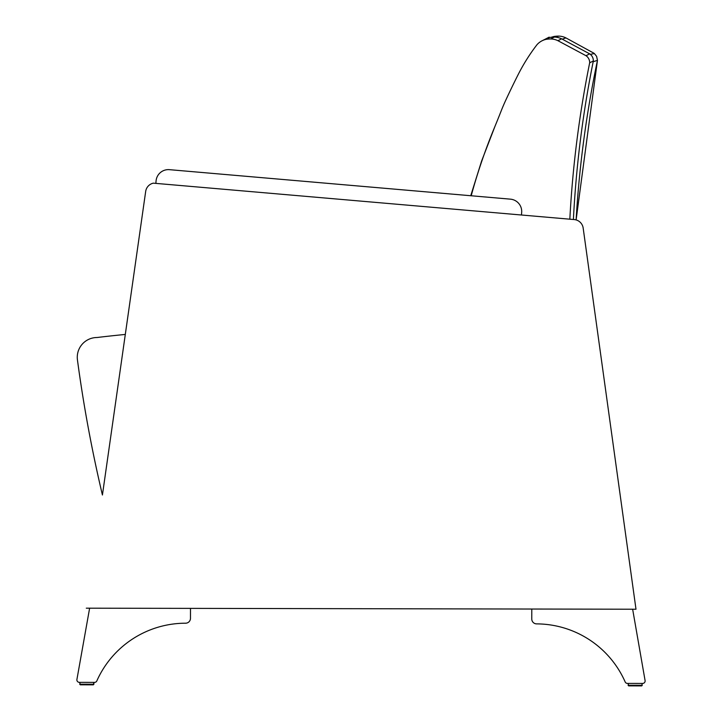 <?xml version="1.0" encoding="UTF-8"?>
<svg xmlns="http://www.w3.org/2000/svg" width="722" height="722" viewBox="0 0 722 722"><rect width="100%" height="100%" fill="white"/><g stroke="black" fill="none" stroke-linecap="round" stroke-linejoin="round"><path stroke-width="1.08" d="M590.343 54.349L594.359 53.536L596.598 56.298L597.464 60.332C586.381 113.002 579.27 166.195 576.111 219.921L597.464 60.332L593.177 61.749M494.669 127.135L481.601 161.051L470.735 195.725L169.453 169.67L471.213 195.77A567.609 567.104 153.3 0 1 494.651 127.144L494.76 126.864A941.678 941.678 0 0 0 501.113 111.08A197.972 197.972 0 0 1 505.833 100.051A832.899 832.899 0 0 1 517.656 75.584A832.899 832.899 0 0 0 505.833 100.051M562.221 39.15L565.94 37.914L593.872 53.184M551.418 37.255L553.945 36.479A34.34 34.34 81.5 0 1 558.702 36.1A17.12 17.12 81.5 0 1 565.94 37.914M555.579 37.138L558.702 36.1M543.937 39.963A17.12 17.111 -0.5 0 1 549.613 37.499A34.34 34.34 0 0 1 551.707 37.228L552.312 36.939M145.682 191.411L125.303 334.439A1287.263 1287.263 0 0 0 97.046 337.508A19.783 19.783 0 0 0 77.444 359.926A1385.635 1385.635 0 0 0 102.425 495.003L145.682 191.411A9.891 9.891 0 0 1 153.281 183.162L574.225 219.569A9.891 9.891 0 0 1 583.168 228.071L635.992 609.233L86.297 608.177M156.069 180.924L155.853 183.388L156.069 180.924A12.364 12.364 0 0 1 169.453 169.67L470.735 195.725M79.384 682.353L79.348 682.353A2.473 2.473 0 0 1 76.92 679.447L89.627 608.177L76.92 679.447M93.914 684.23L93.3 684.844L80.304 684.817L93.3 684.844L80.304 684.817L93.3 684.844L93.914 682.38L93.914 684.23L79.691 684.203L80.304 684.817L93.3 684.844L80.304 684.817L93.3 684.844L80.304 684.817L79.691 682.353M632.643 609.224L645.08 680.539A2.473 2.473 0 0 1 642.643 683.436L627.427 683.409A2.473 2.473 0 0 1 625.171 681.938A97.299 97.299 0 0 0 536.663 623.88A4.883 4.883 0 0 1 531.771 618.925L531.789 609.034M642.3 683.436L641.678 685.9L642.291 685.286L641.678 685.9L642.291 685.286L628.068 685.259L628.682 685.873L628.068 685.259L628.682 685.873L641.678 685.9L628.682 685.873L641.678 685.9L628.682 685.873L641.678 685.9L628.682 685.873L641.678 685.9L628.682 685.873L628.068 683.409M79.348 682.353L94.564 682.38A2.473 2.473 0 0 0 96.829 680.918A97.299 97.299 0 0 1 185.554 623.203A4.883 4.883 0 0 0 190.473 618.267L190.491 608.375M569.838 219.19A1078.253 1077.269 -22.1 0 1 589.666 62.832L593.331 60.973A1077.423 1077.206 174.2 0 0 573.403 219.506M588.358 54.529L586.011 55.711L557.935 40.703A17.129 17.111 157.7 0 0 550.669 38.952A34.376 34.376 0 0 0 545.922 39.376A17.129 17.111 157.7 0 0 536.987 44.701A188.433 188.261 155.6 0 0 517.854 75.196L517.656 75.584M589.666 62.832A8.258 8.249 158 0 0 586.011 55.711L589.675 53.852A8.249 8.249 -0.4 0 1 593.331 60.973M557.935 40.703L561.617 38.826L589.675 53.852M545.922 39.376L549.343 37.634M545.742 38.916L542.051 40.793L545.742 38.916C555.29 33.943 541.274 41.235 545.742 38.916L549.613 37.499A34.34 34.34 0 0 1 554.361 37.075L550.669 38.952L554.361 37.075A17.12 17.12 0 0 1 561.617 38.826M97.046 337.508A19.783 19.783 0 0 0 77.444 359.926M96.829 680.918A97.299 97.299 0 0 1 185.554 623.203M169.453 169.67L510.409 199.155A12.364 12.364 0 0 1 521.663 212.548L521.446 215.012M551.319 37.264L552.321 36.93M642.291 685.286L641.678 685.9"/></g></svg>
